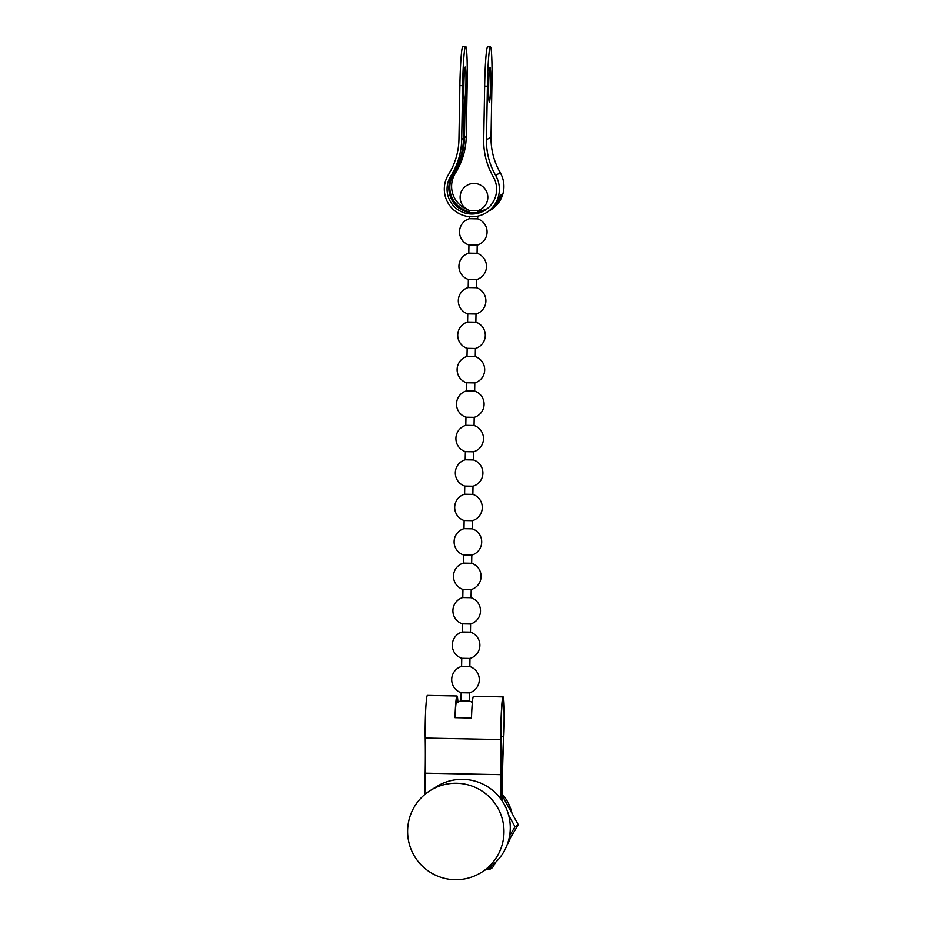 <?xml version="1.0" encoding="UTF-8"?>
<svg xmlns="http://www.w3.org/2000/svg" width="926" height="926" viewBox="0 0 926 926"><rect width="100%" height="100%" fill="white"/><g stroke="black" fill="none" stroke-linecap="round" stroke-linejoin="round"><path stroke-width="1.39" d="M509.566 835.877L515.041 826.768L518.305 824.742L502.147 795.527M515.041 826.768L508.605 815.123M502.17 794.103A43.429 43.325 58.1 0 1 512.032 813.41M510.481 837.752A43.429 43.325 58.1 0 1 507.043 845.01M485.907 869.595L489.264 869.664L492.516 867.639L495.908 862.002M508.27 841.433L518.305 824.742M489.264 869.664L491.602 865.764M481.288 872.466L487.574 868.565A48.256 48.14 -121.9 0 0 462.931 779.356A48.256 48.14 -121.9 0 0 436.609 786.591L430.335 790.491A48.256 48.14 -121.9 0 0 454.967 879.7A48.256 48.14 -121.9 0 0 502.239 818.723A48.256 48.14 -121.9 0 0 430.335 790.491M489.379 101.976A17.235 1.019 91.1 0 0 490.711 84.44A17.235 1.019 91.1 0 0 490.028 67.517A17.235 1.019 91.1 0 0 489.981 67.529A17.235 1.019 91.1 0 0 488.662 85.065A17.235 1.019 91.1 0 0 489.345 101.987A17.235 1.019 91.1 0 0 489.379 101.976M462.641 85.678L461.704 139.328A71.707 71.522 -121.9 0 1 450.835 176.033A24.817 24.759 58.1 0 0 484.946 210.295A24.817 24.759 58.1 0 0 493.303 176.866A71.707 71.522 -121.9 0 1 483.719 139.768L484.657 86.118A37.92 2.246 91.1 0 1 487.597 46.821A37.92 2.246 91.1 0 1 487.678 46.786L490.433 46.844A37.92 2.246 91.1 0 1 491.961 83.34L491.023 136.99A68.941 68.767 -121.9 0 0 500.237 172.664A27.583 27.514 58.1 0 1 490.954 209.808L489.171 210.92A27.583 27.514 -121.9 0 0 501.14 194.911L500.156 195.525A27.583 27.514 58.1 0 1 488.187 211.533L486.405 212.644A27.583 27.514 58.1 0 1 448.497 174.563A68.941 68.767 -121.9 0 0 458.949 139.282L459.886 85.62A37.92 2.246 91.1 0 1 462.907 46.3L465.662 46.358A37.92 2.246 91.1 0 0 462.641 85.678L459.886 85.62M490.433 46.844A37.92 2.246 91.1 0 0 490.352 46.867A37.92 2.246 91.1 0 0 487.412 86.164L486.474 139.826A68.941 68.767 -121.9 0 0 495.688 175.489A27.583 27.514 58.1 0 1 486.405 212.644M467.387 209.484A24.817 24.759 58.1 0 1 455.384 173.197A71.707 71.522 -121.9 0 0 466.253 136.504L467.19 82.854A37.92 2.246 91.1 0 0 465.662 46.358M487.145 208.767A24.817 24.759 58.1 0 1 477.804 211.163M485.826 209.727A24.817 24.759 58.1 0 1 452.617 174.921A71.707 71.522 -121.9 0 0 463.486 138.229L464.157 99.684A17.235 1.019 -88.9 0 1 463.995 80.296A17.235 1.019 -88.9 0 1 465.257 67.031A17.235 1.019 -88.9 0 1 465.986 79.694A17.235 1.019 -88.9 0 1 465.141 99.07L464.47 137.615A71.707 71.522 58.1 0 1 453.601 174.308A24.817 24.759 -121.9 0 0 469.528 211.765M477.793 212.1A24.817 24.759 -121.9 0 0 486.312 209.392M465.141 99.07L464.1 99.047M475.987 314.03A13.786 13.786 0 0 0 476.473 287.72L468.197 287.581A13.786 13.786 0 0 0 467.769 313.891L476.01 314.018L475.871 322.167L467.607 322.017M476.473 287.731L476.612 279.583L468.348 279.432L468.209 287.581M467.769 313.891L467.595 322.028A13.786 13.786 0 0 0 467.167 348.326L467.005 356.464A13.786 13.786 0 0 0 466.565 382.774L466.542 382.751M467.167 348.326L475.385 348.477L475.269 356.614L466.993 356.464M476.577 279.594A13.786 13.786 0 0 0 477.075 253.284L468.811 253.134A13.786 13.786 0 0 0 468.371 279.444M475.269 356.603A13.786 13.786 0 0 1 474.783 382.913L466.565 382.774M474.656 391.05L466.403 390.899A13.786 13.786 0 0 0 465.963 417.209L465.801 425.347A13.786 13.786 0 0 0 465.373 451.656L465.199 459.782A13.786 13.786 0 0 0 464.771 486.092L464.597 494.229L472.862 494.391L473.012 486.231L464.771 486.092M477.666 218.837L477.677 218.849A13.786 13.786 0 0 1 477.179 245.147L468.938 244.985L468.799 253.145M477.723 216.152L477.666 218.86L469.413 218.698A13.786 13.786 0 0 0 468.973 245.008M465.373 451.656L473.58 451.795A13.786 13.786 0 0 0 474.066 425.485L474.205 417.348L465.963 417.209M469.505 212.563L469.551 210.422L477.816 210.596L477.781 212.575M474.054 425.509L465.79 425.347M473.603 451.784L473.464 459.944L465.199 459.794M472.399 520.667L464.134 520.516L463.995 528.665A13.786 13.786 0 0 0 463.567 554.975L463.394 563.101A13.786 13.786 0 0 0 462.965 589.422L462.792 597.548A13.786 13.786 0 0 0 462.363 623.858L462.201 631.983A13.786 13.786 0 0 0 461.761 658.305L461.599 666.431A13.786 13.786 0 0 0 461.16 692.741L460.998 700.866A13.786 13.786 0 0 0 455.986 703.563M472.41 520.667L472.26 528.827L463.995 528.677M472.26 528.804A13.786 13.786 0 0 1 471.774 555.125L463.567 554.975M471.809 555.114L471.658 563.274L463.394 563.112M462.363 623.858L470.57 624.008A13.786 13.786 0 0 0 471.056 597.687L471.207 589.549L462.965 589.422M471.056 597.698L462.792 597.559M469.852 666.57L469.968 658.444A13.786 13.786 0 0 0 470.466 632.134L462.19 631.995M469.968 658.444L461.761 658.305M469.864 666.581L461.588 666.442M469.864 666.57A13.786 13.786 0 0 1 469.366 692.891L461.16 692.741M469.401 692.88L469.262 701.028L460.986 700.878M424.814 794.496L425.184 773.175A68.941 4.086 91.1 0 0 425.219 738.068A27.583 1.632 -88.9 0 1 425.231 724.016A27.583 1.632 -88.9 0 1 427.418 695.414L457.016 696.005A27.583 1.632 91.1 0 0 454.99 717.685L471.496 718.009A27.583 1.632 -88.9 0 1 473.522 696.329L503.119 696.908A27.583 1.632 -88.9 0 1 504.219 723.461A27.583 1.632 -88.9 0 1 503.744 737.79A68.941 4.086 91.1 0 0 502.529 773.638L502.054 800.735M500.457 798.501L500.873 774.668A68.941 4.086 91.1 0 0 500.908 739.561A27.583 1.632 -88.9 0 1 500.92 725.509A27.583 1.632 -88.9 0 1 503.119 696.908M500.619 798.71L501.035 774.564A71.707 4.248 91.1 0 0 501.07 738.045A24.817 1.47 -88.9 0 1 501.082 725.405A24.817 1.47 -88.9 0 1 503.061 699.674A24.817 1.47 -88.9 0 1 504.057 723.565A24.817 1.47 -88.9 0 1 503.617 736.459A71.707 4.248 91.1 0 0 502.367 773.742L501.892 800.492M457.652 702.359A24.817 1.47 91.1 0 0 456.958 698.76A24.817 1.47 91.1 0 0 455.152 717.581L471.508 717.893M457.919 702.197A27.583 1.632 91.1 0 0 457.016 696.005M486.474 139.826L491.023 136.99M495.688 175.489L500.237 172.664M484.657 86.118L487.412 86.164M461.704 139.328L463.486 138.229M464.47 137.615L466.253 136.504M450.835 176.033L452.617 174.921M453.601 174.308L455.384 173.197M500.873 774.668L425.184 773.175M500.908 739.561L425.219 738.068M502.367 773.742L501.059 773.719M503.617 736.459L501.047 736.413M475.385 348.477A13.786 13.786 0 0 0 475.871 322.167M477.214 245.147L477.075 253.284M474.806 382.901L474.668 391.05A13.786 13.786 0 0 1 474.181 417.36M466.542 382.762L466.391 390.911M469.436 216.672L469.401 218.698M477.781 210.607A13.844 13.844 0 0 0 485.733 189.98A13.844 13.844 0 0 0 460.222 198.905A13.844 13.844 0 0 0 469.586 210.434M472.978 486.243A13.786 13.786 0 0 0 473.464 459.921M464.597 494.218A13.786 13.786 0 0 0 464.169 520.539M472.376 520.678A13.786 13.786 0 0 0 472.862 494.368M471.172 589.561A13.786 13.786 0 0 0 471.658 563.251M470.605 623.997L470.466 632.145M472.376 702.51A13.786 13.786 0 0 0 469.262 701.017"/></g></svg>
